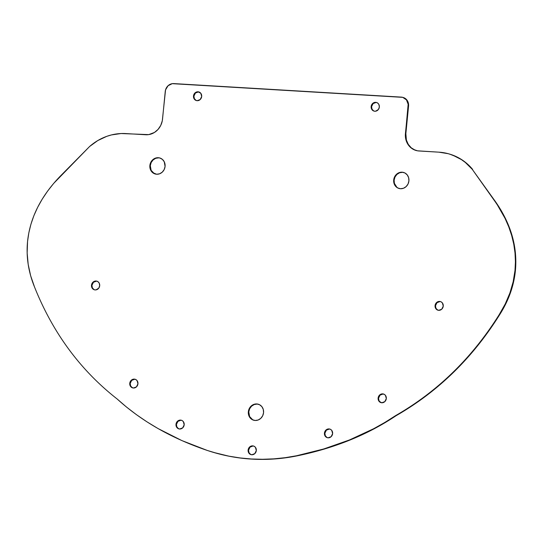 <?xml version="1.0" encoding="UTF-8"?>
<svg xmlns="http://www.w3.org/2000/svg" width="543" height="543" viewBox="0 0 543 543"><rect width="100%" height="100%" fill="white"/><g stroke="black" fill="none" stroke-linecap="round" stroke-linejoin="round"><path stroke-width="0.81" d="M403.171 97.475L406.89 100L408.295 102.817L408.567 106.055A8.444 7.683 -73.5 0 0 403.266 97.502L402.845 97.38A8.444 7.683 106.5 0 0 401.257 97.102L173.767 83.588A8.444 7.683 106.5 0 0 165.242 91.502L162.533 119.134A16.67 15.163 106.5 0 1 145.707 134.752L125.84 133.571A55.556 50.553 106.5 0 0 89.575 146.529L60.544 175.891C41.01 195.989 30.008 217.865 27.55 241.52L28.827 232.832L30.931 224.225L33.87 215.727L37.63 207.372L42.191 199.179L47.546 191.184L53.669 183.412L89.575 146.529L97.754 140.583L106.74 136.354L111.437 134.935L121.028 133.537L148.701 134.61L154.429 132.472L158.054 129.41L160.755 125.385L162.303 120.75L165.547 89.88L168.079 85.719L172.246 83.663L402.743 97.353L406.463 99.878L408.153 104.29L405.35 135.18L406.463 141.452L409.741 146.664L413.325 149.386L417.54 150.818L438.887 152.169L448.314 153.717L452.855 155.21L461.374 159.581L465.276 162.411L472.206 169.253L495.175 201.704C510.569 223.879 517.174 246.8 514.995 270.468L515.416 270.597C517.594 246.929 510.99 224.001 495.596 201.826L505.038 218.354L508.771 226.886L511.682 235.526L513.773 244.228L515.015 252.977L515.429 261.733L514.995 270.468L513.162 281.79L509.918 292.955L505.268 303.904L499.248 314.573C472.172 357.803 437.644 391.469 395.671 415.571L384.926 422.4L373.618 428.746L349.516 439.939L323.689 448.993L296.519 455.767A204.725 186.29 106.5 0 1 212.965 452.244A204.725 186.29 106.5 0 1 207.365 450.473L181.83 440.563L158.074 428.57L146.963 421.843L136.429 414.662L126.492 407.046L117.2 399.03C80.412 370.251 52.847 332.9 34.514 286.976L30.639 275.715L28.182 264.346L27.15 252.923L27.55 241.52C26.078 256.798 28.399 271.955 34.514 286.976C52.847 332.9 80.412 370.251 117.2 399.03L117.2 399.03C141.648 421.259 171.71 438.405 207.365 450.473L218.116 453.683L229.058 456.181L240.155 457.953L251.368 458.984L262.649 459.283L273.964 458.849L285.265 457.674L296.519 455.767C334.115 448.05 367.17 434.651 395.671 415.571L396.098 415.7L385.347 422.522L374.046 428.875L349.936 440.068L324.117 449.115L296.94 455.896L285.693 457.803L274.385 458.971L263.07 459.412L251.789 459.113L240.583 458.075L229.485 456.31L213.311 452.346M198.446 91.916L195.426 93.043L193.912 96.125L193.491 95.996A4.487 4.086 106.5 0 1 198.867 91.937A4.487 4.086 106.5 0 1 201.684 96.484L200.795 93.26L198.025 91.787L196.423 92.032L194.421 93.566L193.484 96.871L194.38 99.213L195.616 100.258L197.15 100.693L200.177 99.559L201.684 96.484A4.487 4.086 106.5 0 1 196.308 100.543A4.487 4.086 106.5 0 1 193.491 95.996L193.912 96.125A4.487 4.086 -73.5 0 0 196.525 100.598M376.109 102.464L373.082 103.598L371.575 106.672L371.154 106.55A4.487 4.086 106.5 0 1 376.53 102.484A4.487 4.086 106.5 0 1 379.347 107.032L378.899 104.521L377.887 103.224L376.475 102.471L374.88 102.376L372.084 104.113L371.147 107.419L372.607 110.358L374.018 111.111L375.62 111.206L378.41 109.469L379.347 107.032A4.487 4.086 106.5 0 1 373.971 111.091A4.487 4.086 106.5 0 1 371.154 106.55L371.575 106.672A4.487 4.086 -73.5 0 0 374.181 111.152M402.533 172.321L399.567 172.776L396.919 174.425L395.012 177.004L394.123 180.133L393.695 180.004A8.335 7.582 106.5 0 1 403.673 172.47A8.335 7.582 106.5 0 1 408.906 180.914L408.635 177.717L407.25 174.934L404.963 173L402.112 172.199L399.139 172.654L396.499 174.296L394.585 176.882L393.695 180.004L393.967 183.201L395.352 185.984L397.646 187.919L400.49 188.72L403.463 188.265L406.103 186.622L408.017 184.036L408.906 180.914A8.335 7.582 106.5 0 1 398.929 188.448A8.335 7.582 106.5 0 1 393.695 180.004L394.123 180.133A8.335 7.582 -73.5 0 0 399.139 188.509M158.705 157.843L155.732 158.298L153.092 159.941L151.185 162.527L150.296 165.649L149.868 165.527A8.335 7.582 106.5 0 1 159.846 157.993A8.335 7.582 106.5 0 1 165.079 166.429L164.244 161.76L162.371 159.357L159.751 157.959L156.784 157.782L153.92 158.855L151.599 161.013L150.173 163.925L149.854 167.149L150.703 170.19L152.576 172.599L156.662 174.242L159.635 173.787L162.276 172.138L164.19 169.559L165.079 166.429A8.335 7.582 106.5 0 1 155.101 173.964A8.335 7.582 106.5 0 1 149.868 165.527L150.296 165.649A8.335 7.582 -73.5 0 0 155.312 174.025M257.185 404.073L254.219 404.535L251.572 406.178L249.665 408.757L248.775 411.886L248.348 411.764A8.335 7.582 106.5 0 1 258.325 404.223A8.335 7.582 106.5 0 1 263.559 412.666L263.287 409.47L261.902 406.687L259.608 404.752L256.764 403.951L253.791 404.406L251.151 406.049L249.237 408.635L248.348 411.764L248.619 414.961L250.004 417.737L252.298 419.671L255.142 420.479L258.115 420.017L260.755 418.375L262.669 415.795L263.559 412.666A8.335 7.582 106.5 0 1 253.581 420.201A8.335 7.582 106.5 0 1 248.348 411.764L248.775 411.886A8.335 7.582 -73.5 0 0 253.791 420.262M253.079 445.986L250.051 447.12L248.545 450.195L248.124 450.066A4.487 4.086 106.5 0 1 253.5 446.007A4.487 4.086 106.5 0 1 256.316 450.554L255.42 447.337L254.185 446.292L252.651 445.857L250.303 446.475L249.054 447.636L248.117 450.941L249.576 453.88L251.782 454.762L254.803 453.629L256.316 450.554A4.487 4.086 106.5 0 1 250.941 454.613A4.487 4.086 106.5 0 1 248.124 450.066L248.545 450.195A4.487 4.086 -73.5 0 0 251.151 454.667M180.948 420.228L177.928 421.361L176.421 424.436L175.993 424.307A4.487 4.086 106.5 0 1 181.369 420.248A4.487 4.086 106.5 0 1 184.186 424.796L183.296 421.578L182.061 420.533L180.527 420.099L177.5 421.232L176.156 423.445L175.986 425.183L176.882 427.524L178.118 428.57L179.652 429.004L182.679 427.87L184.186 424.796A4.487 4.086 106.5 0 1 178.81 428.855A4.487 4.086 106.5 0 1 175.993 424.307L176.421 424.436A4.487 4.086 -73.5 0 0 179.027 428.909M134.718 379.245L131.691 380.378L130.184 383.453L129.757 383.324A4.487 4.086 106.5 0 1 135.132 379.265A4.487 4.086 106.5 0 1 137.949 383.813L137.06 380.595L135.825 379.55L134.291 379.116L132.689 379.36L130.693 380.894L129.75 384.2L131.216 387.132L133.422 388.021L136.442 386.887L137.949 383.813A4.487 4.086 106.5 0 1 132.58 387.872A4.487 4.086 106.5 0 1 129.757 383.324L130.184 383.453A4.487 4.086 -73.5 0 0 132.791 387.926M96.457 281.145L93.43 282.279L91.923 285.353L91.502 285.231A4.487 4.086 106.5 0 1 96.871 281.172A4.487 4.086 106.5 0 1 99.695 285.713L99.247 283.202L98.235 281.905L96.824 281.152L95.222 281.057L92.432 282.794L91.496 286.1L92.955 289.039L94.367 289.792L95.968 289.887L98.758 288.15L99.695 285.713A4.487 4.086 106.5 0 1 94.319 289.772A4.487 4.086 106.5 0 1 91.502 285.231L91.923 285.353A4.487 4.086 -73.5 0 0 94.53 289.833M383.08 393.994L380.059 395.128L378.552 398.202L378.125 398.073A4.487 4.086 106.5 0 1 383.501 394.014A4.487 4.086 106.5 0 1 386.317 398.562L385.428 395.345L384.193 394.299L381.851 393.906L379.062 395.643L378.118 398.949L379.014 401.297L381.783 402.77L384.811 401.637L386.317 398.562A4.487 4.086 106.5 0 1 380.942 402.621A4.487 4.086 106.5 0 1 378.125 398.073L378.552 398.202A4.487 4.086 -73.5 0 0 381.159 402.682M440.027 301.555L437 302.682L435.493 305.763L435.065 305.634A4.487 4.086 106.5 0 1 440.441 301.575A4.487 4.086 106.5 0 1 443.258 306.123L442.369 302.906L441.133 301.86L439.599 301.426L437.997 301.67L436.002 303.204L435.058 306.51L436.524 309.442L438.73 310.331L441.751 309.198L443.258 306.123A4.487 4.086 106.5 0 1 437.889 310.182A4.487 4.086 106.5 0 1 435.065 305.634L435.493 305.763A4.487 4.086 -73.5 0 0 438.099 310.236M329.391 429.045L326.37 430.178L324.863 433.253L324.436 433.124A4.487 4.086 106.5 0 1 329.811 429.065A4.487 4.086 106.5 0 1 332.628 433.613L331.739 430.395L330.504 429.35L328.97 428.916L325.943 430.049L324.599 432.262L324.429 434L325.325 436.341L326.56 437.386L328.094 437.821L331.121 436.687L332.628 433.613A4.487 4.086 106.5 0 1 327.253 437.672A4.487 4.086 106.5 0 1 324.436 433.124L324.863 433.253A4.487 4.086 -73.5 0 0 327.47 437.726M212.965 452.244L213.385 452.367A204.725 186.29 -73.5 0 0 296.94 455.896C334.542 448.179 367.591 434.78 396.098 415.7L395.671 415.571C437.644 391.469 472.172 357.803 499.248 314.573L499.669 314.702C472.593 357.932 438.072 391.598 396.098 415.7C438.072 391.598 472.593 357.932 499.669 314.702L499.248 314.573C508.221 300.449 513.468 285.747 514.995 270.468L515.416 270.597L513.59 281.912L510.339 293.084L505.689 304.032L499.669 314.702C508.642 300.578 513.895 285.876 515.416 270.597L515.85 261.862L515.443 253.106L514.194 244.357L512.11 235.648L509.198 227.015L505.465 218.483L500.924 210.073L495.596 201.826L472.206 169.253A55.556 50.553 106.5 0 0 449.305 153.995A55.556 50.553 106.5 0 0 438.887 152.169L419.02 150.988A16.67 15.163 106.5 0 1 415.89 150.438A16.67 15.163 106.5 0 1 405.431 133.558L405.859 133.687L406.395 140.074L408.282 144.37L411.268 147.825L415.096 150.139M402.845 97.38A8.444 7.683 106.5 0 1 408.139 105.933L408.567 106.055L405.859 133.687L408.567 106.055L408.139 105.933L405.431 133.558L405.859 133.687A16.67 15.163 -73.5 0 0 416.108 150.499M449.692 154.11L457.647 157.3L461.801 159.703L465.704 162.54L472.627 169.382A55.556 50.553 -73.5 0 0 449.733 154.124L449.305 153.995M403.883 172.538A8.335 7.582 -73.5 0 0 394.123 180.133L394.388 183.33L396.824 187.206M160.056 158.054A8.335 7.582 -73.5 0 0 150.296 165.649L151.124 170.319L154.239 173.563M258.536 404.291A8.335 7.582 -73.5 0 0 248.775 411.886L249.604 416.556L252.719 419.8M253.703 446.075A4.487 4.086 -73.5 0 0 248.545 450.195L248.993 452.706L250.669 454.457M181.579 420.316A4.487 4.086 -73.5 0 0 176.421 424.436L176.869 426.947L178.545 428.698M135.343 379.333A4.487 4.086 -73.5 0 0 130.184 383.453L130.632 385.964L132.309 387.716M97.082 281.24A4.487 4.086 -73.5 0 0 91.923 285.353L92.371 287.871L94.048 289.616M383.711 394.089A4.487 4.086 -73.5 0 0 378.552 398.202L379 400.714L380.677 402.465M440.651 301.643A4.487 4.086 -73.5 0 0 435.493 305.763L435.941 308.275L437.617 310.026M330.022 429.133A4.487 4.086 -73.5 0 0 324.863 433.253L325.311 435.764L326.988 437.515M376.733 102.559A4.487 4.086 -73.5 0 0 371.575 106.672L372.023 109.184L373.699 110.935M199.077 92.005A4.487 4.086 -73.5 0 0 193.912 96.125L194.36 98.636L196.043 100.38M196.308 100.543L196.736 100.665M373.971 111.091L374.392 111.22M398.929 188.448L399.349 188.57M155.101 173.964L155.522 174.093M253.581 420.201L254.002 420.33M250.941 454.613L251.361 454.742M178.81 428.855L179.238 428.984M132.58 387.872L133.001 388.001M94.319 289.772L94.74 289.901M380.942 402.621L381.369 402.75M437.889 310.182L438.31 310.304M327.253 437.672L327.68 437.801M329.811 429.065L330.232 429.194M440.441 301.575L440.868 301.698M383.501 394.014L383.921 394.143M96.871 281.172L97.299 281.294M135.132 379.265L135.56 379.394M181.369 420.248L181.79 420.377M253.5 446.007L253.92 446.136M258.325 404.223L258.753 404.352M159.846 157.993L160.266 158.115M403.673 172.47L404.101 172.599M376.53 102.484L376.951 102.613M198.867 91.937L199.288 92.059M415.89 150.438L416.318 150.56"/></g></svg>

